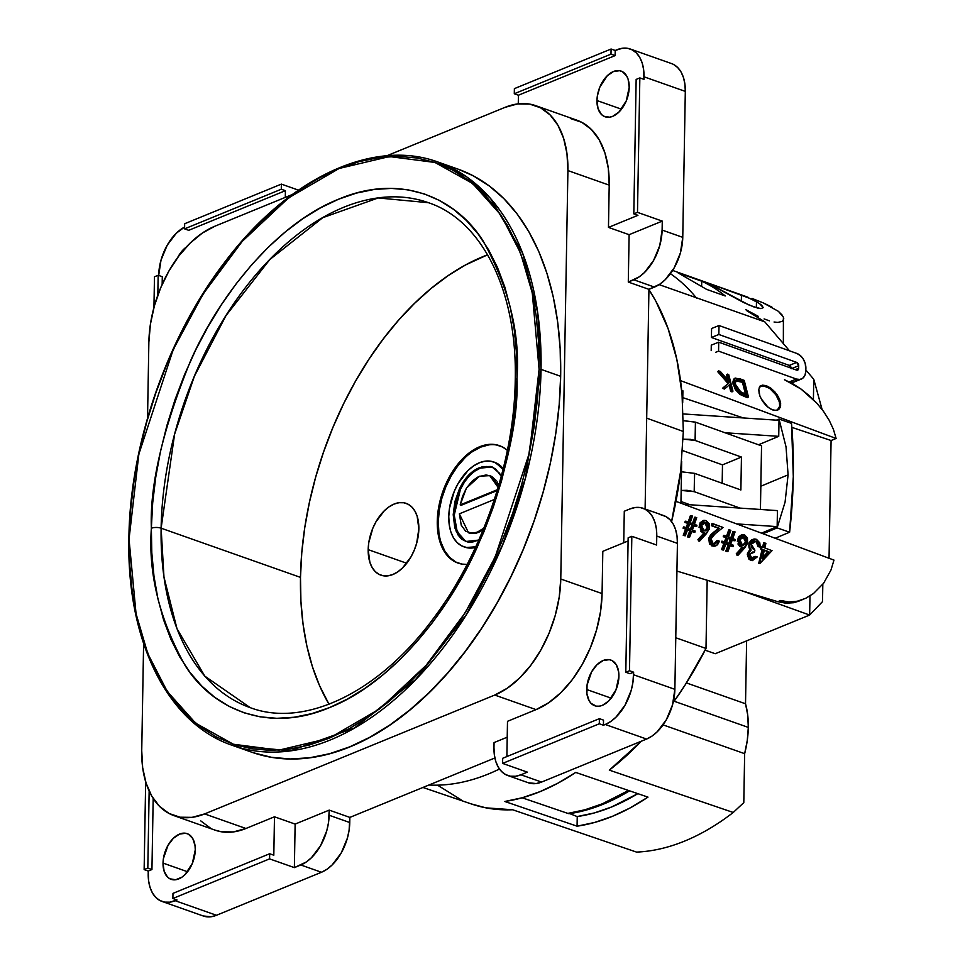<?xml version="1.0" encoding="UTF-8"?>
<svg xmlns="http://www.w3.org/2000/svg" width="965" height="965" viewBox="0 0 965 965"><rect width="100%" height="100%" fill="white"/><g stroke="black" fill="none" stroke-linecap="round" stroke-linejoin="round"><path stroke-width="1.45" d="M761.481 533.15L777.151 526.613L777.428 510.606L777.151 526.613L736.597 523.899L777.151 526.613L761.481 533.15M684.04 504.357L777.428 510.606L684.04 504.357M778.731 436.337L779.008 420.33L778.731 436.337L725.005 432.754L778.731 436.337L758.514 444.769L778.731 436.337M683.739 413.973L779.008 420.33L683.739 413.973M785.076 502.126L777.127 527.891L763.086 533.742L777.127 527.891L789.611 532.222A418.617 253.445 -70.9 0 0 791.517 423.382L779.032 419.051L776.379 420.161L779.032 419.051L786.029 446.855L788.091 474.852L785.076 502.126L777.127 527.891L789.611 532.222L775.184 538.241L789.611 532.222L793.302 476.662L791.517 423.382L779.032 419.051L786.029 446.855L788.091 474.852L785.076 502.126M760.842 486.227L788.091 474.852L760.842 486.227M759.274 387.556L762.519 385.144L766.355 385.686L770.806 388.147L775.052 392.08L778.381 396.796L780.323 401.597L779.382 402.007L776.572 395.771L773.291 391.621L769.527 388.34L762.784 385.53M759.202 393.889L758.779 389.522L759.913 386.519L762.519 385.144L766.355 385.686L770.806 388.147L776.873 394.383L779.551 399.233L780.685 403.816L780.154 407.556L778.007 409.896L774.557 410.39L770.347 408.87L766.065 405.541L762.422 401.006L759.901 396.084L758.779 389.522M368.184 549.64A38.045 23.269 109.4 0 1 406.181 503.38A38.045 23.269 109.4 0 1 418.846 528.892L416.675 543.15L414.226 550.195L410.994 556.829L402.634 567.83L397.857 571.775L392.9 574.477L387.966 575.828L383.25 575.767L378.931 574.308L375.168 571.497L372.116 567.456L369.885 562.33L368.184 549.64L368.787 542.571L372.792 528.337L376.036 521.703L384.384 510.702L389.172 506.758L394.13 504.056L399.052 502.705L403.768 502.765L408.099 504.225L411.862 507.035L414.914 511.076L417.145 516.203L418.846 528.892A38.045 23.269 109.4 0 1 380.849 575.152A38.045 23.269 109.4 0 1 368.184 549.64L406.711 563.246L368.184 549.64M475.757 546.769A44.969 27.503 109.4 0 1 463.743 546.769A44.969 27.503 109.4 0 1 448.773 516.625L449.207 524.502L450.776 531.619L453.417 537.674L457.024 542.463L461.475 545.78L466.578 547.505L475.757 546.769M463.743 546.769L464.768 547.131A44.969 27.503 -70.6 0 0 475.419 547.505L467.615 547.867L464.647 547.083M499.954 445.842A62.267 38.081 -70.6 0 0 438.291 521.703L437.266 521.341A62.267 38.081 109.4 0 1 499.424 445.649A62.267 38.081 109.4 0 1 507.373 450.341L502.572 447.024L495.491 444.636L487.771 444.539L479.714 446.747L471.608 451.162L463.779 457.627L456.517 465.89L450.112 475.624L444.805 486.469L440.8 498L438.255 509.773L437.266 521.341L438.291 521.703A62.267 38.081 -70.6 0 0 458.496 563.258M682.955 420.656L695.5 422.163L695.186 440.474L741.446 457.072L722.483 464.877L722.17 483.26L722.483 464.877L741.446 457.072L740.879 489.979L694.607 473.369L694.281 491.68L740.022 508.097L694.197 491.655L694.51 473.345L682.062 471.873L694.607 473.369L694.197 491.655L694.607 473.369L740.879 489.979L741.446 457.072L695.186 440.474L695.415 422.127L695.186 440.474L690.518 439.365L682.629 439.171M833.977 560.098L675.958 501.354L833.977 560.098L830.962 570.05L833.977 560.098M805.678 598.324L813.519 593.499L805.678 598.324L797.343 601.207L805.678 598.324M788.839 601.979L797.343 601.207L788.839 601.979L780.661 600.483L788.839 601.979M762.603 547.481L763.605 542.861L764.509 542.861L763.496 547.505L761.759 546.853L761.288 548.916L763.038 549.555L759.588 563.439L758.707 563.343L762.133 549.519L760.396 548.88L760.854 546.829L761.759 546.853L760.854 546.829L760.396 548.88L763.038 549.555L762.133 549.519L758.707 563.343L759.865 563.548L772.024 550.665L764.859 547.999L765.872 543.367L764.509 542.861L763.605 542.861L762.603 547.481M758.985 563.439L759.865 563.548L758.985 563.439M752.145 558.446L755.885 556.431L751.94 558.349L749.708 554.067L752.953 551.908L754.401 552.233L754.895 550.171L751.228 544.2L754.654 541.1L756.017 541.377L758.309 543.404L758.876 546.612L760.227 547.119L756.488 539.326L754.811 539.013L749.841 543.862L749.914 547.77L751.144 550.086L748.357 553.56L751.421 560.4L752.338 560.629L757.248 556.938L755.004 556.359L751.059 558.253M752.953 551.908L754.401 552.233L752.857 551.968M755.788 541.691L754.389 541.16M754.232 541.124L756.017 541.377L758.309 543.404L757.404 543.392L757.971 546.588L760.227 547.119L757.971 546.588L756.403 542.113M751.904 560.544L749.021 559.35L747.296 554.586L748.514 551.292L750.251 550.026L748.731 545.792L749.335 542.571L751.554 539.737L754.57 539.061M752.218 560.532L751.373 560.508M742.712 534.658L744.558 534.887L743.159 534.634L738.49 539.29L741.578 546.902L743.183 547.288L737.151 553.91L736.271 553.813L742.29 547.227L739.829 546.419L737.911 543.946M737.381 541.667L738.454 536.998L741.747 534.67M744.558 534.887L747.441 537.879L747.573 543.488L737.911 555.382L737.151 553.91L737.911 555.382L744.739 547.915L747.791 542.704L744.558 534.887L740.831 535.394L738.49 539.29L738.804 543.995L741.578 546.902L743.183 547.288L737.151 553.91L736.271 553.813L737.031 555.273L737.911 555.382L736.271 553.813L742.29 547.227L743.183 547.288L740.686 546.841L741.578 546.902L740.686 546.841L737.586 539.266L738.49 539.29L737.586 539.266L742.399 534.634M728.165 544.984L725.077 543.838L729.058 545.056L726.681 551.208L727.851 551.642L730.228 545.49L733.171 546.588L733.497 545.297L730.686 544.26L732.314 539.821L734.992 540.81L735.282 539.519L732.761 538.591L735.077 531.92L733.907 531.486L731.591 538.144L728.503 536.998L730.819 530.34L729.649 529.906L727.333 536.564L723.545 535.454L724.45 535.491L724.148 536.781L726.886 537.794L725.258 542.234L722.652 541.269L722.339 542.547L724.799 543.464L722.423 549.628L723.593 550.05L725.97 543.898L729.058 545.056L728.165 544.984L725.801 551.099L726.681 551.208L725.801 551.099L728.165 544.984M726.971 551.534L725.801 551.099L726.971 551.534M732.29 546.516L729.335 545.418L732.29 546.516M734.088 540.774L731.422 539.773L734.088 540.774M730.686 538.12L733.002 531.486L733.907 531.486L733.002 531.486L730.686 538.12M726.428 536.528L728.744 529.906L729.649 529.906L728.744 529.906L726.428 536.528M723.243 536.745L723.545 535.454L723.243 536.745L726.886 537.794L723.243 536.745M724.365 542.173L725.994 537.758L724.365 542.173M721.76 541.208L722.652 541.269L721.76 541.208L721.446 542.487L722.339 542.547L721.446 542.487L721.76 541.208M723.907 543.404L721.446 542.487L724.799 543.464L723.907 543.404L721.543 549.519L722.423 549.628L721.543 549.519L723.907 543.404M722.713 549.954L721.543 549.519L722.713 549.954M713.412 546.166L709.48 544.019L708.744 538.265L710.71 534.707L718.491 528.313L711.458 525.696L711.905 523.645L712.809 523.645L712.363 525.708L719.395 528.325L714.414 532.282L709.637 538.337L712.665 545.997L713.823 546.13M713.823 544.055L715.21 543.488L717.055 540.569L718.406 541.076M704.366 520.412L705.306 520.642M699.046 527.409L700.12 522.753L703.413 520.424M704.052 520.388L699.251 525.008L700.156 525.032L702.484 521.148L706.211 520.642L709.106 523.621L709.239 529.23L699.589 541.136L698.829 539.652L699.589 541.136L706.404 533.657L709.456 528.458L706.211 520.642L704.812 520.388L700.156 525.032L700.469 529.737L703.244 532.644L702.351 532.596L699.251 525.008L700.156 525.032L703.244 532.644L704.86 533.042L702.351 532.596L704.86 533.042L698.829 539.652L697.948 539.556L703.968 532.982L704.86 533.042L698.829 539.652L697.948 539.556L698.708 541.027L699.589 541.136L697.948 539.556L703.968 532.982L700.735 531.522M689.842 530.738L686.742 529.58L690.723 530.798L688.359 536.95L689.529 537.384L691.893 531.232L694.848 532.33L695.162 531.052L692.351 530.002L693.98 525.563L696.658 526.564L696.947 525.274L694.426 524.333L696.73 517.674L695.56 517.24L693.256 523.899L690.168 522.753L692.472 516.094L691.302 515.66L688.998 522.318L685.21 521.209L686.103 521.245L685.813 522.523L688.552 523.549L686.935 527.988L684.318 527.011L684.004 528.301L686.465 529.218L684.101 535.37L685.271 535.804L687.635 529.652L690.723 530.798L689.842 530.738L687.478 536.854L688.359 536.95L687.478 536.854L689.842 530.738M688.648 537.288L687.478 536.854L688.648 537.288M693.956 532.258L691 531.16L693.956 532.258M695.753 526.516L693.087 525.527L695.753 526.516M692.351 523.862L694.655 517.24L695.56 517.24L694.655 517.24L692.351 523.862M688.093 522.282L690.397 515.66L691.302 515.66L690.397 515.66L688.093 522.282M684.909 522.487L685.21 521.209L684.909 522.487L688.552 523.549L684.909 522.487M686.043 527.927L687.659 523.513L686.043 527.927M683.437 526.95L684.318 527.011L683.437 526.95L683.111 528.229L684.004 528.301L683.111 528.229L683.437 526.95M685.584 529.146L683.111 528.229L686.465 529.218L685.584 529.146L683.22 535.273L684.101 535.37L683.22 535.273L685.584 529.146M684.39 535.708L683.22 535.273L684.39 535.708M151.36 528.253C148.14 573.427 159.442 619.265 185.256 665.766C212.36 708.853 267.655 733.943 329.741 707.514C391.778 683.087 448.761 612.003 477.759 545.925C505.576 477.446 518.651 421.621 516.987 378.449A6.924 2.618 -179 0 0 515.238 380.162A6.924 2.618 1 0 1 516.987 378.449L515.672 403.72L512.608 429.473L507.831 455.456L501.378 481.414L493.308 507.095L483.718 532.27L472.681 556.684L460.305 580.098L446.723 602.305L432.055 623.064L416.434 642.183L400.029 659.493L382.996 674.825L365.482 688.009L347.677 698.937L329.741 707.514L311.84 713.63L294.156 717.236L276.859 718.31L260.116 716.826L244.085 712.809L228.91 706.284L214.761 697.333L201.769 686.031L190.033 672.484L179.695 656.839L170.853 639.216L163.567 619.82L157.934 598.807L154.002 576.394L151.807 552.812L151.36 528.253L152.675 502.982L155.739 477.229L160.516 451.258L166.969 425.288L175.039 399.606L184.629 374.432L195.666 350.018L208.042 326.604L221.624 304.409L236.292 283.638L251.901 264.519L268.306 247.209L285.351 231.877L302.853 218.693L320.669 207.765L338.606 199.2L356.507 193.072L374.191 189.466L391.488 188.392L408.231 189.876L424.262 193.893L439.425 200.418L453.574 209.369L466.578 220.671L478.302 234.218L488.64 249.875L497.494 267.486L504.767 286.882L510.401 307.895L514.345 330.307L516.54 353.902L516.987 378.449C520.195 333.275 508.893 287.437 483.091 240.936C455.987 197.849 400.68 172.759 338.606 199.2C276.569 223.615 219.586 294.711 190.575 360.777C162.759 429.256 149.684 485.081 151.36 528.253A6.924 2.618 1 0 1 161.119 528.193A6.924 2.618 -179 0 0 151.36 528.253M250.225 707.647L204.797 676.127L176.993 628.698L163.966 577.022L161.119 528.193A267.739 163.724 109.4 0 1 428.436 202.698L378.183 197.958L322.732 217.692L269.814 259.549L226.003 315.591L194.375 376.278L174.605 434.202L161.119 528.193L300.489 577.384L161.119 528.193A267.739 163.724 109.4 0 0 250.225 707.647C304.216 728.068 378.775 693.027 433.78 617.938C482.693 552.933 514.273 460.715 515.238 380.15C517.421 290.586 481.716 220.273 428.436 202.698M242.251 748.357A309.246 189.116 -70.6 0 0 251.901 752.254L232.288 745.342L290.332 750.818L354.372 728.02L415.505 679.674L466.107 614.946L502.632 544.839L525.479 477.94L541.039 369.378L539.097 369.39L529.508 452.513L495.129 557.119L465.166 612.787L426.216 665.211L379.788 708.805L329.198 738.237L278.909 750.143L233.349 744.232L195.678 723.195L167.247 691.447L147.79 653.655L136.053 613.716L128.9 537.65L129.756 564.827L132.217 591.28L136.632 616.394L142.953 639.94L151.107 661.688L161.022 681.435L172.614 698.986L185.75 714.16L200.322 726.838L216.184 736.874L233.192 744.172L251.153 748.683L269.923 750.348L289.319 749.142L309.138 745.101L329.198 738.237L349.306 728.635L369.269 716.38L388.895 701.603L408.002 684.426L426.385 665.018L443.888 643.583L460.329 620.302L475.552 595.429L489.424 569.181L501.788 541.811L512.548 513.597L521.595 484.804L528.82 455.709L534.188 426.578L537.614 397.725L539.097 369.39L538.591 341.875L536.13 315.422L531.715 290.308L525.394 266.762L517.24 245.014L507.325 225.267L495.733 207.716L482.584 192.542L468.013 179.864L452.151 169.828L435.155 162.53L417.182 158.019L398.412 156.366L379.028 157.56L359.209 161.613L339.149 168.465L319.029 178.067L299.066 190.322L279.44 205.111L260.345 222.288L241.962 241.684L224.459 263.119L208.018 286.4L192.783 311.273L178.923 337.521L166.547 364.891L155.787 393.105L146.752 421.898L139.515 451.005L134.159 480.124L130.721 508.989L129.25 537.312L138.839 454.189L173.218 349.583L203.181 293.915L242.131 241.491L288.547 197.897L339.149 168.465L389.438 156.559L434.998 162.47L472.657 183.507L501.088 215.255L520.545 253.047L532.282 292.986L539.097 369.39L541.039 369.378A309.246 189.116 109.4 0 1 232.288 745.342C167.464 723.569 126.391 640.591 128.9 537.65L129.358 538.048M487.615 254.808A267.739 163.724 -70.6 0 0 300.489 577.384A267.739 163.724 -70.6 0 0 329.005 704.221L319.499 685.548L312.407 666.634L306.906 646.152L303.07 624.307L300.923 601.316L300.489 577.384L301.78 552.74L304.759 527.638L309.427 502.319L315.712 477.012L323.577 451.97L332.925 427.423L343.685 403.635L355.747 380.801L368.992 359.161L383.286 338.932L398.509 320.284L414.504 303.408L431.114 288.475L448.182 275.616L465.54 264.953L487.615 254.808M251.901 752.254A309.246 189.116 -70.6 0 0 560.665 376.302L541.039 369.378L560.665 376.302L559.181 404.757L555.731 433.755L550.352 463.007L543.078 492.234L533.995 521.16L523.199 549.495L510.762 576.986L496.842 603.354L481.547 628.348L465.021 651.725L447.446 673.256L428.979 692.749L409.787 709.999L390.077 724.848L370.029 737.163L349.825 746.801L329.668 753.689L309.765 757.754L290.284 758.96L271.43 757.296L253.385 752.772M186.667 246.823L180.793 252.553L177.632 257.583A24.209 14.813 109.4 0 1 186.233 247.137M163.025 863.096A24.209 14.813 109.4 0 1 187.21 833.663A24.209 14.813 109.4 0 1 195.268 849.888L195.027 845.642L192.771 838.549L188.428 834.194L185.678 833.265L179.538 834.086L173.338 838.32L168.031 845.316L163.411 858.597L163.025 863.096L164.11 871.166L167.476 877.004L169.864 878.789L175.618 879.754L181.903 877.185L184.954 874.664L192.325 863.446L195.268 849.888A24.209 14.813 109.4 0 1 171.082 879.32A24.209 14.813 109.4 0 1 163.025 863.096L187.548 871.745L163.025 863.096M596.961 100.541A24.209 14.813 109.4 0 1 621.146 71.096A24.209 14.813 109.4 0 1 629.204 87.333L628.119 79.263L626.695 75.994L622.365 71.639L619.614 70.71L613.475 71.531L607.274 75.765L599.904 86.971L597.347 96.042L596.961 100.541L598.047 108.611L601.412 114.449L603.801 116.234L609.554 117.199L612.691 116.343L618.891 112.109L626.261 100.891L629.204 87.333A24.209 14.813 109.4 0 1 605.019 116.765A24.209 14.813 109.4 0 1 596.961 100.541L621.484 109.19L596.961 100.541M586.684 689.517A24.209 14.813 109.4 0 1 610.857 660.072A24.209 14.813 109.4 0 1 618.915 676.308L618.686 672.062L616.418 664.969L612.075 660.615L609.325 659.686L603.197 660.506L596.997 664.74L591.678 671.736L587.07 685.017L586.913 693.763L589.181 700.855L591.123 703.425L596.274 706.139L599.277 706.175L602.413 705.319L608.613 701.085L615.984 689.866L618.915 676.308A24.209 14.813 109.4 0 1 594.742 705.741A24.209 14.813 109.4 0 1 586.684 689.517L611.207 698.165L586.684 689.517M758.176 316.267L745.788 309.62L758.176 316.267M769.443 320.85L764.099 318.908L769.443 320.85M777.766 322.406L774.063 322.008L777.766 322.406L782.41 321.369L777.766 322.406M771.928 307.111L763.038 302.781L778.381 311.321L783.399 317.111L783.351 343.6M783.785 318.776L782.41 321.369L783.785 318.776M699.336 279.91L691.073 277.329M718.804 289.126L708.419 283.24L749.865 298.39L759.407 303.456L763.267 307.63L760.927 308.607L757.971 308.161L748.852 304.928L708.419 283.24L745.861 296.665L756.464 301.659L756.355 307.726L756.464 301.659L761.554 305.085L763.267 307.63L760.927 308.607L753.858 306.918L743.4 302.419L718.804 289.126M741.337 301.394L741.458 294.904L741.337 301.394M745.523 703.775L686.429 682.93L745.523 703.775L747.718 715.065L748.309 727.405A77.489 47.382 -70.6 0 0 745.523 703.775L746.621 640.869L745.523 703.775M674.173 701.241L748.309 727.405L747.272 740.42L744.654 753.677L743.798 802.615L733.231 812.47L609.325 770.13A284.965 174.267 -70.6 0 0 641.315 741.216L609.325 770.13L733.231 812.47A283.517 173.374 109.4 0 1 636.538 852.095A283.517 173.374 -70.6 0 0 733.231 812.47L743.798 802.615L744.654 753.677A77.489 47.382 -70.6 0 0 748.309 727.405L674.173 701.241M747.935 297.208L672.629 270.429M682.014 393.539A285.809 174.774 -70.6 0 0 648.926 289.645L655.802 301.092L668.057 328.522L676.863 359.547L682.014 393.539L683.341 431.5L646.683 418.122L683.341 431.5L682.014 393.539M705.994 648.456L675.777 637.744L705.994 648.456L707.176 580.255L705.994 648.456L685.331 684.655L673.063 702.797A284.965 174.267 -70.6 0 0 705.994 648.456M422.935 787.464L471.704 804.074A284.965 174.267 -70.6 0 0 512.62 809.756L636.538 852.095L512.62 809.756L485.95 807.85L471.246 803.917M499.472 769.021A285.809 174.774 109.4 0 1 428.882 785.027A285.809 174.774 -70.6 0 0 499.472 769.021M647.985 797.126A284.361 173.893 109.4 0 1 577.07 826.185L504.792 801.481A285.206 174.412 -70.6 0 0 575.707 772.422L647.985 797.126L575.707 772.422L557.999 783.134L540.171 791.59L522.379 797.729L504.792 801.481L577.07 826.185L577.239 816.559L577.07 826.185L594.657 822.445L612.449 816.318L630.278 807.85L647.985 797.126M680.651 471.185L683.341 431.5L680.651 471.185L671.592 521.595A285.809 174.774 -70.6 0 0 680.651 471.185M822.096 409.498L813.76 379.269L805.847 369.993L813.76 379.269L822.096 409.498M789.503 350.814L764.799 321.852L746.874 310.766A285.145 174.376 -70.6 0 0 745.788 309.62A285.145 174.376 -70.6 0 1 746.874 310.766L764.799 321.852L659.119 284.627L764.799 321.852L789.503 350.814M503.03 469.497L495.938 462.947L490.835 461.222L485.262 461.161L479.436 462.754L473.574 465.938L467.916 470.606L458.049 483.61L454.226 491.438L449.485 508.266L448.773 516.625A44.969 27.503 109.4 0 1 493.67 461.958A44.969 27.503 109.4 0 1 503.03 469.497M469.026 532.945L478.375 532.487L468.507 532.777L459.376 513.814L494.357 499.484L459.376 513.814L461.246 525.189L465.649 531.196L471.957 533.331L477.349 532.113L483.839 528.169L477.349 532.113L478.375 532.487L483.151 529.845M479.762 539.616L472.922 541.944L468.049 542.113L461.68 539.278L458.158 535.117L454.792 527.759L453.212 514.695L454.877 501.691L459.424 488.881L463.465 481.619L468.315 475.443L473.743 470.787L482.319 466.71L490.715 466.481L495.552 468.93L501.269 476.3L499.472 473.2L491.788 466.807L479.388 467.723C471.294 471.004 464.647 478.061 459.424 488.881L453.212 514.695L456.312 531.763L465.6 541.534L478.797 540.062M461.065 799.792L438.52 785.775M822.819 584.271L822.518 601.617L809.647 615.043L809.985 595.948L809.647 615.043L715.234 653.727L705.113 650.169L715.234 653.727L809.647 615.043L743.098 591.159L809.647 615.043L822.518 601.617L822.819 584.271M813.411 399.606L813.76 379.269L813.411 399.606M791.264 368.714L789.261 365.409L711.422 337.473L711.579 328.51L711.422 337.473L718.853 334.481L719.009 325.519L711.579 328.51L719.009 325.519L718.853 334.481L711.422 337.473L789.261 365.409L796.704 362.418L718.853 334.481L796.704 362.418A2.762 1.906 -111.9 0 1 798.706 365.723L791.939 368.437L798.706 365.723L798.658 368.28A2.762 1.906 -111.9 0 1 797.645 370.114A2.762 1.906 -111.9 0 1 796.571 370.102L718.72 342.165L711.277 345.156L711.193 350.621L711.277 345.156L718.72 342.165L718.563 351.127L718.72 342.165L796.571 370.102L798.489 369.197L798.706 365.723L796.704 362.418L789.261 365.409A2.762 1.906 68.1 0 1 791.24 368.184M796.728 379.691L795.546 381.018M794.135 381.959L790.335 382.417A12.449 8.588 68.1 0 0 793.821 382.092L801.264 379.1A12.449 8.588 -111.9 0 1 796.415 379.064L718.563 351.127L715.535 352.346L718.563 351.127L796.415 379.064L789.334 381.911L796.415 379.064L799.961 379.45L802.989 378.027L805.051 375.011L805.835 370.85A12.449 8.588 -111.9 0 1 801.264 379.1M722.483 464.877L682.532 450.534L722.483 464.877M690.011 504.755L680.976 501.51L690.011 504.755M763.038 302.781L751.976 298.438L763.038 302.781M782.362 315.278L778.381 311.321M670.398 273.686A285.145 174.376 109.4 0 1 696.646 298.245A285.145 174.376 -70.6 0 0 670.398 273.686M706.657 289.404L677.985 272.818L701.724 281.201A285.145 174.376 109.4 0 1 725.246 295.966L706.657 289.404L725.246 295.966A285.145 174.376 -70.6 0 0 701.724 281.201L701.639 285.893L701.724 281.201L677.985 272.818L706.657 289.404M663.064 724.884L744.654 753.677L663.064 724.884M795.281 369.643L798.658 368.28L795.281 369.643M805.835 370.85L805.256 363.624L803.326 359.173L800.371 355.603L796.861 353.455A12.449 8.588 -111.9 0 1 805.884 368.292L805.835 370.85M796.861 353.455L719.009 325.519L796.861 353.455M694.197 491.655L687.044 490.317L681.169 490.437L694.197 491.655M761.542 445.866L760.432 509.472L761.542 445.866L695.5 422.163L761.542 445.866M214.99 830.105L221.383 831.782L233.385 831.926L245.93 828.489L274.482 816.8L295.133 824.086L329.21 810.118L329.113 815.244L349.764 822.53L329.113 815.244A41.507 25.38 109.4 0 1 300.815 864.978L321.466 872.264L216.474 915.278L321.466 872.264A41.507 25.38 -70.6 0 0 349.764 822.53L349.849 817.403L329.21 810.118L295.133 824.086L294.373 867.619L306.219 862.022L311.442 857.716L320.549 845.714L326.761 830.805L328.45 822.952L329.21 810.118L349.849 817.403L494.888 757.983L349.849 817.403L349.101 830.238L347.4 838.09L341.2 853.012L332.093 865.002L326.87 869.32L321.466 872.264L300.815 864.978L294.373 867.619L269.585 858.874L172.892 898.487L177.017 899.947L169.792 902.178L164.653 902.118L159.937 900.526L155.835 897.462L152.494 893.047L150.058 887.45L148.61 880.888L148.26 871.057L151.939 869.549L153.182 798.441L151.939 869.549L148.26 871.057L144.135 869.598L145.667 781.783L144.135 869.598L147.814 868.09L151.939 869.549L147.814 868.09L149.153 791.083L147.814 868.09L144.135 869.598L148.26 871.057L148.212 873.615A41.507 25.38 109.4 0 0 162.036 901.443L203.326 916.014A41.507 25.38 -70.6 0 0 216.474 915.278L211.094 916.75L203.217 915.966M200.804 820.925L210.37 828.067M162.036 901.443A41.507 25.38 109.4 0 0 175.172 900.707L216.474 915.278L175.172 900.707L177.017 899.947L172.892 898.487L172.976 893.373L269.681 853.748L273.807 855.207L269.681 853.748L172.976 893.373L172.892 898.487L269.585 858.874L269.681 853.748L269.585 858.874L294.373 867.619L295.133 824.086L274.482 816.8L273.807 855.207L274.482 816.8L245.93 828.489L204.628 813.917L494.743 695.053L536.045 709.625L548.651 702.749L560.834 692.701L572.124 679.855L582.088 664.704L590.339 647.829L596.563 629.892L600.532 611.581L602.076 593.584L602.811 551.329L628.094 540.979L602.811 551.329L602.076 593.584L560.774 579.012L567.915 170.576L609.205 185.147L608.276 168.163L604.898 152.856L599.205 139.804L591.424 129.503L581.859 122.362L570.846 118.647M158.658 275.676L161.01 260.116L167.222 245.194L176.33 233.204L184.605 227.04A41.507 25.38 109.4 0 0 158.658 275.447M188.706 230.309L285.411 190.684L285.29 197.379L285.411 190.684L281.273 189.224L281.37 184.11L298.45 190.141L281.37 184.11L184.665 223.735L281.37 184.11L281.273 189.224L285.411 190.684L188.706 230.309L184.58 228.85L188.706 230.309M162.156 284.385L162.289 276.726L162.156 284.385M630.193 48.986A41.507 25.38 109.4 0 0 617.057 49.722L615.212 50.47L611.086 49.022L610.99 54.137L611.086 49.022L514.381 88.635L611.086 49.022L615.212 50.47L615.127 55.596L610.99 54.137L514.285 93.762L610.99 54.137L615.127 55.596L518.422 95.221L514.285 93.762L514.381 88.635L514.285 93.762L518.422 95.221L518.265 103.834L518.422 95.221L615.127 55.596L615.212 50.47L622.437 48.25L627.576 48.31L632.292 49.903L636.393 52.966L639.735 57.381L642.171 62.978L643.619 69.54L643.969 79.371L639.843 77.912L637.491 212.36L662.267 221.106L662.111 230.068L682.762 237.354L680.397 252.914L674.197 267.824L665.09 279.826L659.867 284.132L648.938 289.343L645.102 509.013L648.938 289.343L628.287 282.057L648.938 289.343L654.463 287.088A41.507 25.38 -70.6 0 0 682.762 237.354L685.307 91.386L682.762 237.354L662.111 230.068L662.267 221.106L629.12 234.688L628.287 282.057L639.216 276.846L644.439 272.54L653.546 260.538L659.758 245.629L662.111 230.068A41.507 25.38 109.4 0 1 633.812 279.79L654.463 287.088L633.812 279.79L628.287 282.057L629.12 234.688L608.469 227.402L609.205 185.147L608.469 227.402L629.12 234.688L662.267 221.106L637.491 212.36L639.843 77.912L636.152 79.42L633.812 213.868L637.491 212.36L633.812 213.868L637.937 215.328L608.469 227.402L637.937 215.328L633.812 213.868L636.152 79.42L639.843 77.912L643.969 79.371L644.017 76.814L685.307 91.386L644.017 76.814A41.507 25.38 109.4 0 0 630.193 48.986L671.495 63.557A41.507 25.38 -70.6 0 1 685.307 91.386L684.909 84.112L683.461 77.55L681.025 71.953L677.695 67.538L673.582 64.474M660.977 514.864L665.693 516.456L669.807 519.52L673.136 523.935L675.572 529.52L677.02 536.082L677.418 543.367L656.767 536.07L656.61 545.032L631.834 536.287L628.155 537.807L625.803 672.243L629.94 673.703L633.619 672.195L632.919 682.46L631.219 690.313L625.006 705.222L615.899 717.224L610.676 721.543L605.272 724.486L603.439 725.234L603.523 720.119L603.439 725.234L599.301 723.786L502.596 763.399L527.373 772.145L520.931 774.786L541.582 782.072L536.202 783.544L528.325 782.772M506.878 756.572L507.494 721.325L536.045 709.625L507.494 721.325L506.878 756.572M642.955 508.253L663.606 515.539A41.507 25.38 -70.6 0 1 677.418 543.367L656.767 536.07L656.369 528.796L654.921 522.234L652.485 516.637L649.155 512.234L645.054 509.17L640.338 507.578L635.187 507.518L629.807 508.989A41.507 25.38 109.4 0 1 642.955 508.253A41.507 25.38 109.4 0 1 656.767 536.07L656.61 545.032L631.834 536.287L629.494 670.735L633.619 672.195L633.571 674.752L674.873 689.324L677.418 543.367L674.873 689.324L672.509 704.884L666.308 719.806L657.201 731.796L651.978 736.114L646.574 739.057L541.582 782.072L646.574 739.057L605.272 724.486L603.439 725.234L599.301 723.786L599.398 718.66L603.523 720.119L599.398 718.66L502.693 758.285L502.596 763.399L527.373 772.145L520.931 774.786A41.507 25.38 109.4 0 1 507.783 775.522A41.507 25.38 109.4 0 1 493.971 747.694L494.37 754.968L495.817 761.53L498.254 767.127L501.595 771.542L505.696 774.606L510.413 776.198L515.551 776.258L520.931 774.786L541.582 782.072A41.507 25.38 -70.6 0 1 528.434 782.808L507.783 775.522M629.807 508.989L624.283 511.245L623.74 542.764L624.283 511.245L629.807 508.989M505.009 107.356L386.76 155.799L505.009 107.356A96.862 59.227 109.4 0 1 535.672 105.655A96.862 59.227 109.4 0 1 567.915 170.576L566.974 153.592L563.596 138.285L557.915 125.233L550.134 114.931L540.557 107.791L529.556 104.075L517.554 103.93L505.009 107.356M292.311 194.508L214.893 226.22L202.288 233.096L190.105 243.156L178.815 256.002L168.851 271.153L160.588 288.016L154.364 305.953L150.407 324.276L148.863 342.261L147.536 418.098L148.863 342.261A96.862 59.227 109.4 0 1 214.893 226.22L292.311 194.508M173.965 815.63L215.255 830.202A96.862 59.227 -70.6 0 0 245.93 828.489L204.628 813.917A96.862 59.227 109.4 0 1 173.965 815.63A96.862 59.227 109.4 0 1 141.734 750.71L143.604 643.607L141.734 750.71L142.663 767.682L146.041 783.001L151.722 796.053L159.502 806.342L169.08 813.495L180.081 817.21L192.083 817.355L204.628 813.917L494.743 695.053L507.349 688.178L519.532 678.13L530.822 665.271L540.786 650.121L549.049 633.257L555.273 615.32L559.23 597.009L560.774 579.012L567.915 170.576L609.205 185.147A96.862 59.227 -70.6 0 0 576.974 120.227L535.672 105.655M507.216 737.188L494.056 742.58L493.971 747.694L494.056 742.58L507.216 737.188M457.675 168.996L473.332 175.847L489.267 185.931L503.899 198.657L517.107 213.904L528.748 231.528L538.711 251.358L546.902 273.216L553.247 296.858L557.673 322.093L560.158 348.655L560.665 376.302A309.246 189.116 -70.6 0 0 457.736 169.02L438.122 162.096A309.246 189.116 109.4 0 1 541.039 369.378L537.758 312.974L522.716 253.288L490.606 198.501L466.915 177.029L438.122 162.096C373.021 137.947 287.389 178.453 224.411 262.613C167.09 337.28 130.034 444.009 128.9 537.65M602.076 593.584L560.774 579.012A96.862 59.227 109.4 0 1 494.743 695.053L536.045 709.625A96.862 59.227 -70.6 0 0 602.076 593.584M153.942 307.485L154.472 276.774L158.163 275.266L162.289 276.726L158.163 275.266L154.472 276.774L153.942 307.485M605.272 724.486L646.574 739.057A41.507 25.38 -70.6 0 0 674.873 689.324L633.571 674.752A41.507 25.38 109.4 0 1 605.272 724.486M516.914 381.899A6.924 2.618 1 0 1 515.238 380.162M467.12 564.404L461.921 564.091L454.841 561.702L448.689 557.107L443.683 550.496L440.028 542.101L437.857 532.258L437.266 521.341A62.267 38.081 109.4 0 0 457.977 563.077A62.267 38.081 109.4 0 0 467.12 564.404M502.693 758.285L502.596 763.399L599.301 723.786L599.398 718.66L502.693 758.285M629.94 673.703L625.803 672.243L629.494 670.735L633.619 672.195L629.94 673.703M629.494 670.735L625.803 672.243L628.155 537.807L631.834 536.287L629.494 670.735M184.665 223.735L184.58 228.85L281.273 189.224L184.58 228.85L184.665 223.735M157.814 295.181L158.163 275.266L157.814 295.181M792.735 383.72L784.509 379.752L801.071 389.088L792.735 383.72M809.273 395.698L801.071 389.088L816.848 403.213L809.273 395.698M823.615 411.524L816.848 403.213L823.615 411.524L829.188 420.294L823.615 411.524M833.434 429.389L829.188 420.294L833.434 429.389L836.1 438.46L833.434 429.389M680.53 380.632L836.1 438.46L831.082 440.522L829.044 558.265L831.082 440.522L791.843 427.362L831.082 440.522L836.1 438.46L680.53 380.632M728.117 383.588L717.683 371.634L718.575 370.837L729.033 382.828L723.364 387.604L725.306 388.328L730.119 384.263L731.603 390.668L730.674 391.38L729.202 385.011L730.674 391.38L731.603 390.668L732.954 391.175L728.732 374.625L727.381 374.118L729.552 381.995L720.385 371.513L718.575 370.837L717.683 371.634L728.117 383.588L729.033 382.828L722.447 388.316L728.117 383.588M724.389 389.04L722.447 388.316L724.389 389.04L725.306 388.328L724.389 389.04M732.037 391.887L730.674 391.38L732.037 391.887L732.954 391.175L732.037 391.887M727.96 380.138L726.488 374.915L727.381 374.118L726.488 374.915L727.96 380.138M734.606 378.401L733.702 379.197L733.111 384.492L734.015 383.732L733.979 379.293L735.197 378.039L744.22 380.403L748.442 396.929L744.22 380.403L739.54 378.654L734.606 378.401L734.401 384.999L736.307 388.955L740.469 393.406L739.552 394.118L733.111 384.492L734.015 383.732L740.469 393.406L745.39 395.795L744.473 396.506L739.552 394.118L740.469 393.406L748.442 396.929L747.525 397.652L744.473 396.506L745.39 395.795L748.442 396.929L747.525 397.652L740.155 394.516L735.39 389.691L732.773 382.671L733.593 379.293M676.935 571.075L777.742 601.678L780.661 600.483L777.742 601.678L676.935 571.075M799.153 601.062L793.652 602.715L785.848 603.185L777.742 601.678L793.652 602.715L803.555 599.265M743.352 417.954L682.786 397.628L743.352 417.954M830.962 570.05L823.627 583.222L813.519 593.499M682.906 390.801L681.7 390.403L682.906 390.801L682.701 402.526L682.906 390.801M775.993 538.542L776.005 537.903L775.993 538.542M680.94 503.211L681.676 461.463L680.94 503.211M683.124 439.123L695.09 440.438L695.415 422.127L683.365 420.631M464.804 457.989L457.543 466.252L451.137 475.986L445.83 486.83L441.837 498.362L439.28 510.135L438.291 521.703L438.894 532.62M441.065 542.463L444.72 550.858L449.726 557.468L455.878 562.064M488.809 444.901L480.739 447.109L472.633 451.524M494.575 462.271L503.223 468.701A44.969 27.503 -70.6 0 0 494.707 462.319A44.969 27.503 -70.6 0 0 494.189 462.151M466.107 541.703L457.205 531.824L454.238 515.057L453.212 514.695L454.238 515.057L460.462 489.243L459.424 488.881L460.462 489.243C465.673 478.423 472.331 471.378 480.425 468.085L492.295 467L486.251 466.493L480.425 468.085L474.768 471.149L469.352 475.805L464.503 481.981L460.462 489.243L455.215 505.346L454.25 516.806L455.83 528.12L460.956 537.879L466.119 541.703M469.641 533.187L476.553 533.126L483.96 529.254M489.75 475.649L498.133 487.409L494.321 478.737L490.546 475.962L486.07 474.961L478.375 476.734L472.585 480.654L466.433 488.109L462.597 496.215L460.184 504.924L461.21 505.286L460.184 504.924L497.457 489.653L460.184 504.924L466.433 488.109L479.557 476.203L489.75 475.649L498.628 485.697L497.24 481.993M496.601 480.799L491.547 476.312M461.21 505.286L497.18 490.558L461.21 505.286M759.588 563.439L772.024 550.665L764.859 547.999L765.872 543.367L764.509 542.861L763.496 547.505L761.759 546.853L761.288 548.916L763.038 549.555L759.588 563.439M762.29 558.783L764.389 550.062L768.888 551.739L762.29 558.783L764.389 550.062L768.888 551.739L762.29 558.783M762.627 557.408L767.995 551.703L768.888 551.739L763.484 550.026L767.995 551.703L762.627 557.408M750.541 560.303L751.421 560.4L750.541 560.303L747.465 553.476L748.357 553.56L747.465 553.476L750.251 550.026L751.144 550.086L750.251 550.026L749.021 547.722L749.914 547.77L749.021 547.722L748.937 543.838L749.841 543.862L748.937 543.838L754.075 539.013M752.676 558.518L750.119 556.817L749.708 554.067L754.401 552.233L754.895 550.171L752.037 548.18L751.228 544.2L756.017 541.377L758.309 543.404L758.876 546.612L760.227 547.119L759.805 542.837L756.488 539.326L752.447 539.749L749.841 543.862L749.914 547.77L751.144 550.086L748.357 553.56L748.768 557.867L751.421 560.4L757.248 556.938L755.885 556.431L754.123 558.253L751.94 558.349M739.793 540.123L741.53 537.179L744.642 537.216L746.548 540.436L745.861 543.633L743.617 545.141L741.735 544.658L740.276 542.993L739.793 540.123M742.833 545.08L745.559 542.101L743.134 536.914L744.039 536.926L746.452 542.125L742.35 544.948L739.865 539.688L744.039 536.926L742.58 536.769M742.133 536.721L744.039 536.926M742.375 545.104L743.267 545.141L742.35 544.948M743.955 544.646L745.318 542.885L745.643 540.424L744.292 537.638L742.507 536.757M724.45 535.491L724.148 536.781L726.886 537.794L725.258 542.234L722.652 541.269L722.339 542.547L724.799 543.464L722.423 549.628L723.593 550.05L725.97 543.898L729.058 545.056L726.681 551.208L727.851 551.642L730.228 545.49L733.171 546.588L733.497 545.297L730.686 544.26L732.314 539.821L734.992 540.81L735.282 539.519L732.761 538.591L735.077 531.92L733.907 531.486L731.591 538.144L728.503 536.998L730.819 530.34L729.649 529.906L727.333 536.564L724.45 535.491M726.428 542.668L728.056 538.229L731.144 539.387L729.516 543.826L726.428 542.668L728.056 538.229L731.144 539.387L729.516 543.826L726.428 542.668M728.623 543.753L730.252 539.339L731.144 539.387L727.164 538.193L730.252 539.339L728.623 543.753M711.784 545.888L712.665 545.997C715.813 546.745 718.02 545.129 719.299 541.148L717.948 540.641L713.28 543.971L711.036 538.687L715.367 533.597L723.075 527.457L711.905 523.645L711.458 525.696L719.395 528.325L713.521 532.246L714.414 532.282L713.521 532.246L708.744 538.265L709.637 538.337L708.744 538.265L711.784 545.888L716.706 545.346L719.299 541.148L717.055 540.569L717.948 540.641L717.212 542.318L714.703 544.151L712.122 543.235L710.879 539.652L712.858 535.672L723.075 527.457L712.809 523.645L712.363 525.708L719.395 528.325L711.603 534.755L709.963 537.312L709.878 543.102L712.665 545.997M713.642 544.079L717.055 540.569M701.446 525.877L703.196 522.933L706.308 522.97L708.214 526.19L707.526 529.375L705.282 530.895L703.401 530.4L701.941 528.748L701.446 525.877M704.498 530.834L707.212 527.855L704.8 522.668L705.704 522.668L708.117 527.879L704.016 530.702L701.531 525.43L705.704 522.668L704.233 522.511M703.787 522.475L705.704 522.668M704.04 530.846L704.933 530.895L704.016 530.702M705.62 530.388L706.983 528.639L707.309 526.166L705.958 523.392L704.173 522.499M686.103 521.245L685.813 522.523L688.552 523.549L686.935 527.988L684.318 527.011L684.004 528.301L686.465 529.218L684.101 535.37L685.271 535.804L687.635 529.652L690.723 530.798L688.359 536.95L689.529 537.384L691.893 531.232L694.848 532.33L695.162 531.052L692.351 530.002L693.98 525.563L696.658 526.564L696.947 525.274L694.426 524.333L696.73 517.674L695.56 517.24L693.256 523.899L690.168 522.753L692.472 516.094L691.302 515.66L688.998 522.318L686.103 521.245M688.093 528.422L689.722 523.983L692.81 525.129L691.193 529.568L688.093 528.422L689.722 523.983L692.81 525.129L691.193 529.568L688.093 528.422M690.301 529.508L691.917 525.093L692.81 525.129L688.829 523.947L691.917 525.093L690.301 529.508M735.704 385.312L735.089 382.417L736.102 379.981L743.34 381.549L746.705 394.697L739.926 391.392L735.704 385.312M735.197 380.765L742.447 382.333L743.34 381.549L742.447 382.333L745.788 395.421L742.447 382.333L736.512 380.487L737.417 379.703L741.615 380.898L740.71 381.694L741.615 380.898L743.34 381.549L746.705 394.697L740.891 392.104L735.378 384.239L735.825 380.174L737.417 379.703L735.439 380.644M731.603 390.668L732.954 391.175L728.732 374.625L727.381 374.118L729.552 381.995L720.385 371.513L718.575 370.837L729.033 382.828L723.364 387.604L725.306 388.328L730.119 384.263L731.603 390.668M777.247 410.209L779.684 406.241L779.382 402.007L780.323 401.597L780.625 405.819L779.274 408.931L776.427 410.402L772.507 409.884L768.164 407.399L760.999 398.557M778.333 409.341L779.696 406.205M779.382 402.007L775.92 394.806L769.865 388.581L765.402 386.109L760.082 386.024M522.162 797.79L567.83 813.399L584.959 809.78L602.281 803.821L628.517 790.468A274.796 168.043 -70.6 0 1 567.83 813.399L522.162 797.79M577.118 816.571L594.247 812.964L611.569 807.005L637.805 793.652A274.687 167.982 -70.6 0 1 577.118 816.571L568.868 813.242L577.118 816.571M629.542 790.83L603.318 804.171L585.984 810.142L568.855 813.748A274.784 168.031 109.4 0 0 629.542 790.83M760.372 385.879L761.337 385.469M500.461 446.011L499.424 445.649M459.014 563.439L457.977 563.077M493.67 461.958L494.707 462.319M468.507 532.777L469.533 533.15M751.47 560.52L752.338 560.629M753.894 539.013L754.811 539.013M742.254 534.634L743.159 534.634M713.183 544.067L714.064 544.151M703.895 520.388L704.812 520.388M776.801 410.439L777.73 410.029"/></g></svg>
